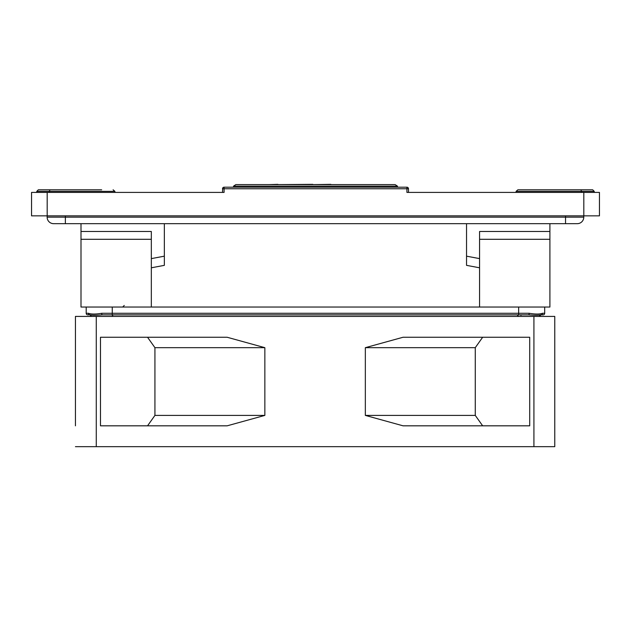<?xml version="1.0" encoding="UTF-8"?>
<svg xmlns="http://www.w3.org/2000/svg" width="631" height="631" viewBox="0 0 631 631"><rect width="100%" height="100%" fill="white"/><g stroke="black" fill="none" stroke-linecap="round" stroke-linejoin="round"><path stroke-width="0.95" d="M233.509 186.161L397.491 186.161L395.132 184.599L235.868 184.599L233.509 186.161L233.509 187.202L231.151 187.202L399.849 187.202M397.491 186.161L397.491 187.202M277.79 184.599L312.81 184.339M330.825 184.599L355.324 184.599M314.025 184.599L330.825 184.339M269.358 184.599L277.869 184.339M539.016 189.805L517.885 189.805L529.33 189.805L517.885 189.805L516.087 191.367L594.236 191.367L592.675 189.805L517.885 189.805M578.091 189.805L539.316 189.805M38.325 189.805L36.764 191.367L38.325 189.805L101.67 189.805M222.64 188.764L222.514 192.408L114.913 192.408L114.913 191.367L113.115 189.805M516.087 191.367L516.087 192.408L408.486 192.408L408.486 188.764A1.562 1.562 0 0 0 406.924 187.202L224.076 187.202A1.562 1.562 0 0 0 222.514 188.764L224.076 188.764L224.076 187.202M49.983 189.805L49.336 191.367L114.913 191.367M49.336 192.408L49.336 191.367L36.764 191.367L36.764 192.408M592.675 189.805L594.236 191.367L594.236 192.408M581.017 189.805L581.664 192.408M406.924 187.202L406.924 188.764L408.486 188.764M583.817 192.408L406.924 192.408L406.924 188.764L224.076 188.764L224.076 192.408L31.55 192.408L31.55 215.857L599.45 215.857L599.45 192.408L583.817 192.408L583.817 215.857M47.183 192.408L47.183 215.857M577.255 223.674A6.515 6.515 0 0 0 583.77 217.159A6.515 6.515 0 0 1 577.255 223.674L565.534 223.674L577.255 223.674A6.515 6.515 0 0 0 583.77 217.159L583.77 215.857M47.128 215.857L47.128 217.159A6.515 6.515 0 0 0 53.643 223.674L565.534 223.674L565.534 217.159L47.128 217.159A6.515 6.515 0 0 0 53.643 223.674L65.364 223.674L65.364 215.857M164.352 223.674L164.352 265.351L151.33 267.796M80.997 307.037L80.997 239.299L151.33 239.299L151.33 307.037L80.997 307.037M80.997 239.299L80.997 231.49L151.33 231.49L151.33 239.299M479.568 267.796L466.538 265.351L466.538 223.674M549.901 223.674L549.901 307.037L479.568 307.037L479.568 231.49L549.901 231.49M549.901 239.299L479.568 239.299M479.568 307.037L151.33 307.037M80.997 231.49L80.997 223.674M107.041 314.845L102.348 314.845A1.562 0.631 -90 0 1 101.709 313.284C95.636 314.293 91.211 314.293 88.435 313.284L88.45 313.284M86.202 307.037L86.202 313.284A1.562 1.562 0 0 0 87.764 314.845L89.91 314.853M102.348 314.845L112.255 314.845L102.348 314.845C95.652 315.35 91.495 315.35 89.862 314.845A1.562 1.428 -90 0 1 88.435 313.284L86.202 313.284A1.562 1.562 0 0 0 87.764 314.845M89.965 314.853L91.416 316.415L89.965 314.853M112.255 307.037L112.255 314.845L528.549 314.845A1.562 0.631 -90 0 0 529.188 313.284L101.709 313.284M528.549 314.845C534.993 315.358 539.119 315.358 540.925 314.853L541.035 314.845A1.562 1.428 -90 0 0 542.463 313.284C539.686 314.293 535.262 314.293 529.188 313.284M541.035 314.845L543.133 314.845A1.562 1.562 0 0 0 544.695 313.284L544.695 307.037M520.599 315.177L521.285 315.2M540.909 314.853A1.562 1.562 0 0 0 539.481 316.415A1.562 1.562 0 0 1 540.925 314.853L539.481 316.415L540.925 314.853M113.817 314.845A1.562 1.562 0 0 0 112.255 316.415M75.436 446.661L554.767 446.661L554.767 316.415L75.436 316.415L75.436 425.822M529.709 337.254L529.709 425.822L403.059 425.822L365.341 415.403L365.341 347.673L403.059 337.254L529.709 337.254M264.854 415.403L264.854 347.673L227.144 337.254L100.487 337.254L100.487 425.822L227.144 425.822L264.854 415.403L154.926 415.403L147.544 425.822M75.436 347.673L75.436 316.415M482.66 337.254L475.269 347.673L475.269 415.403L482.66 425.822M475.269 347.673L365.341 347.673M475.269 415.403L365.341 415.403M264.854 347.673L154.926 347.673L154.926 415.403M154.926 347.673L147.544 337.254M583.77 217.159L565.534 217.159L565.534 215.857M164.352 256.17L151.33 258.615M479.568 258.615L466.538 256.17M518.643 314.845L518.643 307.037M544.695 313.284L542.463 313.284M96.275 446.661L96.275 316.415M533.921 446.661L533.921 316.415M124.252 305.467L122.69 307.037M518.643 316.415L517.081 314.845"/></g></svg>
